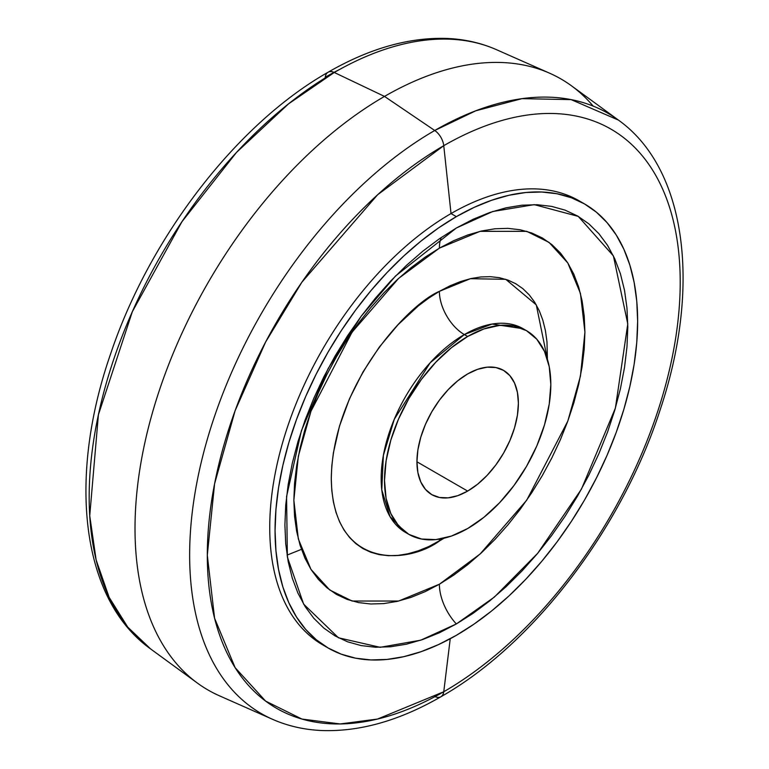 <?xml version="1.0" encoding="UTF-8"?>
<svg xmlns="http://www.w3.org/2000/svg" width="769" height="769" viewBox="0 0 769 769"><rect width="100%" height="100%" fill="white"/><g stroke="black" fill="none" stroke-linecap="round" stroke-linejoin="round"><path stroke-width="1.15" d="M581.854 202.449A256.385 148.023 -60 0 0 451.028 213.561L456.353 216.637A256.385 148.023 120 0 1 584.546 203.939A256.385 148.023 120 0 1 623.842 409.387A256.385 148.023 120 0 1 456.353 635.319L474.117 624.053L491.718 610.874L508.982 595.917L525.727 579.326L541.809 561.255L557.073 541.885L571.367 521.401L584.546 499.994L596.494 477.876L607.087 455.248L616.238 432.351L623.842 409.387L629.84 386.586L634.165 364.16L636.77 342.33L637.645 321.307L636.77 301.294L634.165 282.483L629.84 265.045L623.842 249.166L616.238 234.987L607.087 222.645L596.494 212.263L584.546 203.939L571.367 197.758L557.073 193.769L541.809 192.019L525.727 192.519L508.982 195.268L491.718 200.238L474.117 207.39L456.353 216.637L438.58 227.903L420.979 241.082L403.725 256.039L386.97 272.63L370.889 290.692L355.634 310.07L341.34 330.555L328.161 351.962L316.213 374.08L305.61 396.698L296.469 419.605L288.856 442.569L282.867 465.37L278.541 487.796L275.936 509.626L275.062 530.648L275.936 550.662L278.541 569.473L282.867 586.91L288.856 602.79L296.469 616.969L305.61 629.311L316.213 639.693L328.161 648.017L341.34 654.198L355.634 658.187L370.889 659.937L386.97 659.437L403.725 656.688L420.979 651.718L438.58 644.566L456.353 635.319A256.385 148.023 -60 0 1 328.161 648.017A256.385 148.023 -60 0 1 288.856 442.569A256.385 148.023 -60 0 1 456.353 216.637L451.028 213.561A256.385 148.023 120 0 0 283.54 439.493A256.385 148.023 120 0 0 322.836 644.941A256.385 148.023 120 0 0 325.527 646.431A256.385 148.023 120 0 1 282.829 441.915A256.385 148.023 120 0 1 451.028 213.561L443.761 145.677A14.111 8.151 -120 0 0 434.735 130.49L384.5 96.413L334.265 72.478A14.111 8.151 -120 0 0 328.084 72.238A14.111 8.151 -120 0 0 325.239 77.246L339.811 69.354A334.4 193.067 120 0 0 325.239 77.246M439.387 248.137A39.988 23.089 60 0 1 441.281 237.467A39.988 23.089 60 0 0 439.387 248.137L425.122 257.182L410.992 267.756L397.14 279.762L383.693 293.076L370.783 307.581L358.537 323.134L347.059 339.581L336.476 356.768L326.892 374.522L318.376 392.68L311.041 411.069L304.928 429.496L300.121 447.808L296.651 465.803L294.556 483.326L293.854 500.206L294.556 516.268L296.651 531.379L300.121 545.365L304.928 558.121L311.041 569.502L318.376 579.403L326.892 587.747L336.476 594.427L347.059 599.387L358.537 602.588L370.783 603.992L383.693 603.598L397.14 601.387L410.992 597.398L425.122 591.659L439.387 584.229L480.135 553.978L526.707 500.206L567.801 421.124L580.441 376.108L584.921 332.16L580.441 293.383L567.801 262.96L549.037 242.379L526.707 231.334L480.135 231.325L439.387 248.137L398.64 278.378L352.067 332.16L310.974 411.242L298.334 456.257L293.854 500.206L298.334 538.982L310.974 569.406L329.738 589.986L352.067 601.031L398.64 601.031L439.387 584.229L453.652 575.183L467.783 564.609L481.634 552.603L495.082 539.28L507.992 524.775L520.238 509.232L531.715 492.785L542.299 475.598L551.882 457.843L560.39 439.685L567.733 421.297L573.847 402.86L578.653 384.558L582.123 366.563L584.219 349.039L584.921 332.16L584.219 316.088L582.123 300.987L578.653 286.991L573.847 274.245L567.733 262.863L560.39 252.953L551.882 244.619L542.299 237.938L531.715 232.978L520.238 229.777L507.992 228.364L495.082 228.768L481.634 230.979L467.783 234.968L453.652 240.707L439.387 248.137M456.353 228.008L492.718 211.513L534.253 204.641L578.259 216.387L613.402 255.885L627.783 323.912L615.392 408.089L581.46 489.113L537.733 553.247L494.304 597.129L456.353 623.947A39.988 23.089 60 0 1 439.387 584.229A39.988 23.089 60 0 0 456.353 623.947L420.768 640.183L380.146 647.315L338.456 637.78L303.62 604.107L287.375 557.054L286.568 496.514L301.4 430.707L328.142 368.562L361.18 316.251L395.487 276.042L456.353 228.008L473.156 219.252L489.795 212.494L506.117 207.793L521.959 205.198L537.175 204.717L551.604 206.38L565.119 210.148L577.586 215.993L588.881 223.866L598.907 233.689L607.558 245.359L614.748 258.769L620.42 273.783L624.505 290.269L626.975 308.061L627.802 326.988L626.975 346.877L624.505 367.515L620.42 388.72L614.748 410.29L607.558 432.005L598.907 453.662L588.881 475.05L577.586 495.976L565.119 516.22L551.604 535.589L537.175 553.911L521.959 571.002L506.117 586.689L489.795 600.839L473.156 613.297L456.353 623.947L439.551 632.695L422.902 639.452L406.58 644.162L390.739 646.758L375.532 647.238L361.103 645.576L347.588 641.807L335.121 635.953L323.816 628.081L313.8 618.266L305.149 606.597L297.959 593.187L292.287 578.163L288.202 561.678L285.732 543.894L284.905 524.958L285.732 505.079L288.202 484.441L292.287 463.236L297.959 441.666L305.149 419.951L313.8 398.294L323.816 376.897L335.121 355.98L347.588 335.736L361.103 316.367L375.532 298.045L390.739 280.954L406.58 265.267L422.902 251.117L439.551 238.659L456.353 228.008M526.467 330.651A117.609 67.903 120 0 0 467.658 336.476L451.441 347.694L435.84 362.161L421.46 379.338L408.858 398.553L398.515 419.076L390.835 440.118L386.096 460.862L384.5 480.519L386.096 498.331L390.835 513.615L398.515 525.775L408.858 534.359A117.609 67.903 -60 0 1 390.835 440.118A117.609 67.903 -60 0 1 467.658 336.476L483.884 328.959L499.485 325.412L513.865 325.989L526.467 330.651A117.609 67.903 120 0 1 544.49 424.892A117.609 67.903 120 0 1 467.658 528.534A117.609 67.903 -60 0 1 408.858 534.359L421.46 539.021L435.84 539.598L451.441 536.06L467.658 528.534L483.884 517.326L499.485 502.849L513.865 485.672L526.467 466.456L536.81 445.933L544.49 424.901L549.229 404.148L550.825 384.49L549.229 366.678L544.49 351.404L536.81 339.235L526.467 330.651L523.141 328.738L492.054 324.047L464.332 334.563A35.278 20.369 60 0 1 439.387 291.345L470.368 278.695L505.733 279.31L536.281 304.88L547.393 359.19L546.98 341.83L545.423 330.612L542.847 320.212L539.271 310.743L534.734 302.284L529.274 294.931L522.958 288.74L515.836 283.771L507.973 280.089L499.446 277.705L490.353 276.667L480.76 276.965L470.772 278.599L460.477 281.569L449.98 285.828L439.387 291.345C407.762 304.591 332.746 385.346 331.276 478.597C332.746 570.146 407.762 564.292 439.387 541.02A35.278 20.369 60 0 1 439.445 539.127M439.387 541.02L444.03 538.223L428.794 546.538L418.298 550.796L408.003 553.767L398.015 555.401L388.422 555.699L379.328 554.66L370.802 552.277L362.939 548.595L355.816 543.625L349.501 537.435L344.041 530.081L339.504 521.622L335.928 512.154L333.352 501.753L331.795 490.535L331.276 478.597L331.795 466.062L333.352 453.047L339.504 426.074L349.501 398.727L362.939 372.042L379.328 347.059L398.015 324.739L418.298 305.918L428.794 298.064L439.387 291.345A35.278 20.369 60 0 0 464.332 334.563A117.609 67.903 120 0 0 387.499 438.195A117.609 67.903 120 0 0 405.532 532.436A117.609 67.903 120 0 0 407.214 533.359L406.839 533.109M523.141 328.738A117.609 67.903 120 0 0 464.332 334.563L467.658 336.476L464.332 334.563L430.198 362.737L394.314 419.201L383.385 455.315L381.78 489.853L390.046 516.643L405.532 532.436L408.858 534.359M467.658 491.083L416.933 461.794L417.903 449.807L420.797 437.148L425.478 424.315L431.793 411.8L439.474 400.072L448.25 389.595L457.766 380.77L467.658 373.926A71.738 41.42 -60 0 1 503.532 370.379A71.738 41.42 -60 0 1 514.528 427.862A71.738 41.42 -60 0 1 467.658 491.083L416.933 461.794L417.903 472.656L420.797 481.98L425.478 489.401L431.793 494.64A71.738 41.42 -60 0 1 420.797 437.148A71.738 41.42 -60 0 1 467.658 373.926L477.559 369.341L487.075 367.178L495.842 367.534L503.532 370.379L509.837 375.608L514.528 383.029L517.412 392.353L518.393 403.216L517.412 415.212L514.528 427.862L509.837 440.695L503.532 453.22L495.842 464.937L487.075 475.415L477.559 484.249L467.658 491.083A71.738 41.42 -60 0 1 431.793 494.64L439.474 497.485L448.25 497.831L457.766 495.669L467.658 491.083M434.735 696.503A14.111 8.151 -120 0 0 440.925 696.743C399.717 720.505 360.132 731.78 322.173 730.55C304.437 729.819 287.875 726.061 272.486 719.284A346.608 200.113 -60 0 1 205.506 445.684A346.608 200.113 -60 0 1 434.735 130.49A346.608 200.113 -60 0 0 205.506 445.684A346.608 200.113 -60 0 0 272.486 719.284L219.338 695.762A352.827 203.708 -60 0 1 151.157 417.259A352.827 203.708 -60 0 1 384.5 96.413A352.827 203.708 -60 0 0 157.068 397.371A352.827 203.708 -60 0 0 197.508 683.16L150.57 648.901L127.75 627.129L109.15 597.369L96.125 559.909L89.733 515.778L98.403 414.751L132.355 311.647L181.926 221.741L236.458 152.454L288.462 103.911L334.265 72.478A14.111 8.151 -120 0 0 328.075 72.238C369.399 48.418 409.079 37.152 447.125 38.45C464.745 39.209 481.211 42.968 496.514 49.697A346.608 200.113 120 0 0 334.265 72.478A346.608 200.113 -60 0 0 110.842 368.14A346.608 200.113 -60 0 0 150.57 648.901C81.014 599.32 67.47 478.001 110.582 353.971C149.532 237.361 236.737 123.972 328.075 72.238M440.916 696.752A14.111 8.151 -120 0 0 443.761 691.744L377.55 719.044L340.148 723.956L301.89 719.044L265.613 701.088L235.122 667.646L214.58 618.228L207.303 555.218L214.58 483.816L235.122 410.675L265.613 342.032L301.89 282.185L377.55 194.817L443.761 145.677A14.111 8.151 -120 0 0 434.735 130.49L384.5 96.413L334.265 72.478A346.608 200.113 120 0 1 496.514 49.697L549.662 73.218A352.827 203.708 120 0 0 384.5 96.413A352.827 203.708 120 0 1 571.492 85.82L618.43 120.089L571.127 99.614L521.968 98.653L475.742 110.803L434.735 130.49A346.608 200.113 120 0 1 618.43 120.089C686.88 168.93 701.184 287.241 660.321 409.339C622.265 527.851 533.773 644.211 440.925 696.743A14.111 8.151 -120 0 0 443.761 691.744L450.24 638.731L443.761 691.744A334.4 193.067 -60 0 1 207.303 555.218A334.4 193.067 -60 0 1 443.761 145.677A334.4 193.067 120 0 1 680.209 282.194A334.4 193.067 120 0 1 443.761 691.744A334.4 193.067 120 0 0 680.209 282.194A334.4 193.067 120 0 0 443.761 145.677L451.028 213.561A256.385 148.023 -60 0 1 579.22 200.863L584.546 203.939M593.149 106.093A352.827 203.708 120 0 0 571.492 85.82M328.161 648.017L322.836 644.941M287.077 555.112L301.429 549.354"/></g></svg>
